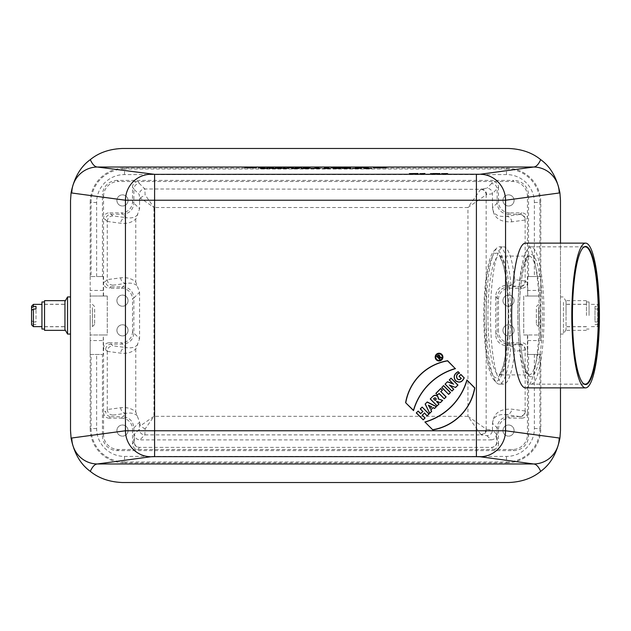 <?xml version="1.0" encoding="UTF-8"?>
<svg xmlns="http://www.w3.org/2000/svg" width="631" height="631" viewBox="0 0 631 631"><rect width="100%" height="100%" fill="white"/><g stroke="black" fill="none" stroke-linecap="round" stroke-linejoin="round"><path stroke-width="0.47" stroke-dasharray="3.15 2.37" d="M527.697 334.99L527.784 340.551L540.806 340.551L540.806 334.99L527.445 334.99L527.445 348.344A5.569 5.569 146.3 0 0 521.876 342.783L519.589 344.384L506.622 345.78C499.799 344.991 496.147 341.221 495.674 334.469L495.674 296.531C496.147 289.779 499.799 286.009 506.622 285.22L519.589 286.616L508.263 286.86C501.519 287.531 497.804 291.246 497.133 297.99L497.133 333.01C497.804 339.754 501.519 343.469 508.263 344.14L519.834 344.14C523.209 344.479 525.063 346.332 525.402 349.708L527.445 348.344L527.445 434.649A14.852 14.844 45 0 1 512.593 449.493L118.407 449.493A14.852 14.844 -45 0 1 103.555 434.649L102.443 435.761L102.443 354.472L91.061 354.472L91.061 428.52L90.194 428.52L90.194 354.472L91.061 354.472M509.722 345.717L511.007 345.796C513.792 346.758 515.054 348.596 514.801 351.333L525.142 349.937L525.142 410.97C524.795 414.33 522.949 416.184 519.589 416.523L508.263 416.768C501.519 417.446 497.804 421.153 497.133 427.905L497.133 441.889C496.794 445.257 494.933 447.119 491.565 447.45L492.921 449.493A5.569 5.569 -123.7 0 0 498.49 443.924L496.794 441.558C496.621 445.092 494.854 447.032 491.494 447.387L139.506 447.387C136.146 447.032 134.379 445.092 134.206 441.558L134.545 434.065C134.719 437.598 136.485 439.547 139.845 439.894L144.862 434.877L145.098 429.009L153.98 416.326L140.303 425.893L139.593 422.218L139.293 429.309L134.545 434.065M519.589 344.384C522.949 344.731 524.795 346.577 525.142 349.937M519.589 214.477L506.22 216.275C497.891 217.182 493.316 214.335 492.488 207.741L492.472 193.772C492.125 190.381 490.271 188.535 486.919 188.188L481.114 188.977A5.569 5.466 82.3 0 1 486.58 194.537L492.472 193.772L498.49 187.076A5.569 5.569 -56.3 0 0 492.921 181.507L491.565 183.55C494.933 183.881 496.794 185.743 497.133 189.111L497.133 203.095C497.804 209.847 501.519 213.554 508.263 214.232L509.627 212.868L521.876 212.868L519.589 214.477C522.949 214.816 524.795 216.67 525.142 220.03L525.142 281.063C524.795 284.423 522.949 286.269 519.589 286.616M525.142 281.063L514.801 279.667C515.062 282.388 513.8 284.234 511.007 285.204L509.722 285.283M507.3 345.78A64.954 12.391 90 0 0 507.3 285.22M514.801 279.667A68.669 13.101 90 0 0 503.625 246.831A68.669 13.101 90 0 0 490.524 315.5A68.669 13.101 90 0 0 503.625 384.169A68.669 13.101 90 0 0 514.801 351.333M525.142 410.97L511.678 409.156C499.121 408.722 492.716 413.96 492.472 424.868L492.472 430.105L486.58 429.309A5.569 5.466 97.7 0 1 481.114 434.877L486.919 435.658C490.271 435.319 492.125 433.465 492.472 430.105M492.472 206.132C492.716 217.04 499.121 222.278 511.678 221.844L525.142 220.03M560.478 302.375L560.478 334.059L560.478 302.375M560.478 387.876L560.478 243.124M560.478 430.563L560.478 200.437A51.963 51.963 0 0 0 508.515 148.474L122.485 148.474A51.963 51.963 0 0 0 70.522 200.437L70.522 430.563A51.963 51.963 0 0 0 122.485 482.526L508.515 482.526A51.963 51.963 0 0 0 560.478 430.563M540.806 315.5L540.806 326.637L540.806 315.5M540.806 340.551L540.806 276.528L540.806 290.449L527.784 290.449L527.697 296.01L527.445 282.656L525.402 281.292C525.063 284.668 523.209 286.521 519.834 286.86L521.876 288.217L509.627 288.217L506.622 285.22M527.697 296.01L540.806 296.01L540.806 334.99L523.73 334.99L523.73 296.01L527.445 296.01M527.445 334.99L523.73 334.99L523.73 296.01L540.806 296.01L540.806 290.449M103.303 296.01L103.216 276.528L90.194 276.528L90.194 202.48L91.061 202.48L91.061 276.528L90.194 276.528L90.194 296.01L103.555 296.01L103.555 282.656A5.569 5.569 -33.7 0 0 109.124 288.217L111.166 286.86C107.791 286.521 105.937 284.668 105.598 281.292L103.555 282.656L103.555 218.436L105.598 219.793C105.937 216.425 107.791 214.572 111.166 214.232L122.737 214.232C129.481 213.554 133.196 209.847 133.867 203.095L133.867 189.111L139.293 194.537L139.593 201.628L140.303 197.953L153.98 207.528L145.098 194.845L144.862 188.977L139.435 183.55C136.067 183.881 134.206 185.743 133.867 189.111L132.51 187.076L132.51 201.739A11.137 11.137 -135 0 1 121.373 212.868L126.2 217.687L112.823 215.889L109.124 212.868L121.373 212.868M103.216 276.528L102.443 276.528L102.443 195.239L103.555 196.351L103.555 218.436A5.569 5.569 -146.3 0 1 109.124 212.868M90.194 276.528L90.194 354.472L102.443 354.472M90.194 428.52A34.334 34.334 0 0 0 124.528 462.854L124.528 461.987L506.472 461.987L506.472 462.854L124.528 462.854M506.472 462.854A34.334 34.334 0 0 0 540.806 428.52L540.806 354.472L527.784 354.472L540.806 354.472M91.061 276.528L96.63 276.528L96.63 202.48A27.898 27.898 0 0 1 124.528 174.574L506.472 174.574A27.898 27.898 0 0 1 534.37 202.48L534.37 276.528L527.784 276.528L540.806 276.528L540.806 202.48A34.334 34.334 0 0 0 506.472 168.146L124.528 168.146A34.334 34.334 0 0 0 90.194 202.48M527.784 340.551L527.784 354.472M102.443 435.761A14.852 14.844 -45 0 0 117.287 450.605L513.713 450.605A14.852 14.844 45 0 0 528.557 435.761L528.557 354.472M527.784 276.528L527.784 290.449M139.435 183.55L138.079 181.507L512.593 181.507A14.852 14.844 135 0 1 527.445 196.351L527.445 282.656A5.569 5.569 33.7 0 1 521.876 288.217M528.557 276.528L528.557 195.239A14.852 14.844 135 0 0 513.713 180.395L512.593 181.507M514.076 330.344A5.569 5.569 0 0 1 505.731 335.171A5.569 5.569 0 0 1 505.731 325.525A5.569 5.569 0 0 1 514.076 330.344A5.569 5.569 0 0 1 508.515 335.913A5.569 5.569 0 0 1 502.946 330.344A5.569 5.569 0 0 1 508.515 324.776A5.569 5.569 0 0 1 514.076 330.344M514.076 300.656A5.569 5.569 0 0 1 505.731 305.475A5.569 5.569 0 0 1 505.731 295.829A5.569 5.569 0 0 1 514.076 300.656A5.569 5.569 0 0 1 508.515 306.224A5.569 5.569 0 0 1 502.946 300.656A5.569 5.569 0 0 1 508.515 295.087A5.569 5.569 0 0 1 514.076 300.656M495.674 296.531L498.49 299.354L498.49 331.646L495.674 334.469M498.49 299.354A11.137 11.137 45 0 1 509.627 288.217M506.622 345.78L509.627 342.783L521.876 342.783M509.627 342.783A11.137 11.137 -45 0 1 498.49 331.646M102.443 276.528L96.63 276.528M534.37 276.528L539.939 276.528L539.939 202.48L540.806 202.48M540.806 276.528L539.939 276.528M132.51 187.076A5.569 5.569 56.3 0 1 138.079 181.507L118.407 181.507L117.287 180.395L513.713 180.395M117.287 180.395A14.852 14.844 -135 0 0 102.443 195.239M70.522 302.375L70.522 334.059L70.522 302.375M525.481 387.876A72.376 13.811 90 0 0 539.292 315.5A72.376 13.811 90 0 0 525.481 243.124M103.216 340.551L103.303 334.99L90.194 334.99L90.194 340.551L103.216 340.551L103.216 354.472M134.206 441.558L132.51 443.924A5.569 5.569 123.7 0 0 138.079 449.493L139.435 447.45C136.067 447.119 134.206 445.257 133.867 441.889L133.867 427.905C133.196 421.153 129.481 417.446 122.737 416.768L121.373 418.132L109.124 418.132L111.166 416.768C107.791 416.428 105.937 414.575 105.598 411.207L103.555 412.564L103.555 348.344L105.598 349.708C105.937 346.332 107.791 344.479 111.166 344.14L109.124 342.783A5.569 5.569 -146.3 0 0 103.555 348.344L103.303 334.99M109.124 418.132A5.569 5.569 -33.7 0 1 103.555 412.564L103.555 434.649M105.598 219.793L107.27 221.465L107.27 279.628L105.598 281.292M105.598 349.708L107.27 351.349C107.617 347.989 109.471 346.143 112.823 345.796L111.166 344.14L122.737 344.14C129.481 343.469 133.196 339.754 133.867 333.01L133.867 297.99L139.593 292.271L135.76 282.033C131.832 278.531 126.823 277.135 120.734 277.837L107.27 279.628M107.27 221.465L107.27 221.442C107.617 218.081 109.471 216.228 112.823 215.889M107.27 221.442L120.734 223.256C126.823 223.958 131.832 222.554 135.76 219.052L139.593 208.822L132.51 201.739M107.27 351.372L107.27 409.535L105.598 411.207M486.919 435.658L491.155 439.894L139.845 439.894M491.155 439.894C494.515 439.547 496.281 437.598 496.455 434.065L496.794 441.558M132.51 443.924L132.51 429.261L139.593 422.178L135.76 411.948C131.832 408.446 126.823 407.042 120.734 407.744L107.27 409.535M107.27 351.349L120.734 353.163C126.823 353.865 131.832 352.469 135.76 348.967L139.593 338.729L132.51 331.646L132.51 299.354L133.867 297.99C133.196 291.246 129.481 287.531 122.737 286.86L111.166 286.86L112.823 285.204C109.471 284.857 107.617 283.011 107.27 279.651M139.593 201.628L139.593 208.822M139.593 292.271L139.593 338.729M480.696 434.546A5.569 5.371 -45 0 0 486.162 429.08L467.942 416.326L481.114 434.877L144.862 434.877A5.569 5.561 -135 0 1 139.293 429.309M480.696 189.308L467.942 207.528L486.162 194.774A5.569 5.371 -135 0 0 480.696 189.308L144.862 188.977A5.569 5.561 -45 0 0 139.293 194.537M498.49 187.076L498.49 201.739L492.488 207.741M514.076 200.437A5.569 5.569 0 0 1 505.731 205.256A5.569 5.569 0 0 1 505.731 195.61A5.569 5.569 0 0 1 514.076 200.437A5.569 5.569 0 0 1 508.515 206.006A5.569 5.569 0 0 1 502.946 200.437A5.569 5.569 0 0 1 508.515 194.869A5.569 5.569 0 0 1 514.076 200.437M509.627 212.868A11.137 11.137 -45 0 1 498.49 201.739M511.678 221.844A5.569 5.466 82.3 0 0 506.22 216.275L508.263 214.232L519.834 214.232C523.209 214.572 525.063 216.425 525.402 219.793L527.445 218.436A5.569 5.569 146.3 0 0 521.876 212.868M521.876 418.132A5.569 5.569 33.7 0 0 527.445 412.564L525.402 411.207C525.063 414.575 523.209 416.428 519.834 416.768L521.876 418.132L509.627 418.132L508.263 416.768L506.22 414.725L519.589 416.523M492.472 424.868L492.488 423.259L498.49 429.261L498.49 443.924M514.076 430.563A5.569 5.569 0 0 1 505.731 435.39A5.569 5.569 0 0 1 505.731 425.744A5.569 5.569 0 0 1 514.076 430.563A5.569 5.569 0 0 1 508.515 436.131A5.569 5.569 0 0 1 502.946 430.563A5.569 5.569 0 0 1 508.515 424.994A5.569 5.569 0 0 1 514.076 430.563M498.49 429.261A11.137 11.137 45 0 1 509.627 418.132M128.054 200.437A5.569 5.569 0 0 1 119.701 205.256A5.569 5.569 0 0 1 119.701 195.61A5.569 5.569 0 0 1 128.054 200.437A5.569 5.569 0 0 1 122.485 206.006A5.569 5.569 0 0 1 116.924 200.437A5.569 5.569 0 0 1 122.485 194.869A5.569 5.569 0 0 1 128.054 200.437M103.555 196.351A14.852 14.844 -135 0 1 118.407 181.507M109.124 342.783L121.373 342.783L126.2 347.602L112.823 345.796M112.823 285.204L126.2 283.398L121.373 288.217L109.124 288.217M128.054 300.656A5.569 5.569 0 0 1 119.701 305.475A5.569 5.569 0 0 1 119.701 295.829A5.569 5.569 0 0 1 128.054 300.656A5.569 5.569 0 0 1 122.485 306.224A5.569 5.569 0 0 1 116.924 300.656A5.569 5.569 0 0 1 122.485 295.087A5.569 5.569 0 0 1 128.054 300.656M128.054 330.344A5.569 5.569 0 0 1 119.701 335.171A5.569 5.569 0 0 1 119.701 325.525A5.569 5.569 0 0 1 128.054 330.344A5.569 5.569 0 0 1 122.485 335.913A5.569 5.569 0 0 1 116.924 330.344A5.569 5.569 0 0 1 122.485 324.776A5.569 5.569 0 0 1 128.054 330.344M132.51 331.646A11.137 11.137 -135 0 1 121.373 342.783M103.555 334.99L107.27 334.99L107.27 296.01L103.555 296.01M121.373 288.217A11.137 11.137 135 0 1 132.51 299.354M128.054 430.563A5.569 5.569 0 0 1 119.701 435.39A5.569 5.569 0 0 1 119.701 425.744A5.569 5.569 0 0 1 128.054 430.563A5.569 5.569 0 0 1 122.485 436.131A5.569 5.569 0 0 1 116.924 430.563A5.569 5.569 0 0 1 122.485 424.994A5.569 5.569 0 0 1 128.054 430.563M121.373 418.132A11.137 11.137 135 0 1 132.51 429.261M107.27 296.01L107.27 334.99L90.194 334.99L90.194 296.01L107.27 296.01M90.194 340.551L90.194 354.472M90.194 315.5L90.194 326.637L90.194 315.5M137.771 214.737C134.995 217.514 131.13 218.5 126.2 217.687A5.569 5.466 -82.3 0 0 120.734 223.256M137.771 344.652C134.995 347.429 131.13 348.415 126.2 347.602A5.569 5.466 -82.3 0 0 120.734 353.163M120.734 277.837A5.569 5.466 -97.7 0 0 126.2 283.398C131.13 282.585 134.995 283.571 137.771 286.348M120.734 407.744A5.569 5.466 -97.7 0 0 126.2 413.313L122.737 416.768L111.166 416.768L112.823 415.111L126.2 413.313C131.13 412.5 134.995 413.486 137.771 416.263M492.488 423.259C493.316 416.665 497.891 413.818 506.22 414.725A5.569 5.466 97.7 0 0 511.678 409.156M145.098 429.009L140.303 425.893M140.303 197.953L145.098 194.845M112.823 415.111C109.471 414.772 107.617 412.919 107.27 409.558M536.35 309.198L536.35 324.405L536.35 309.198M538.574 307.628L538.574 326.637L538.574 307.628M563.444 302.375L563.444 334.059L563.444 302.375M566.046 305.562L566.046 329.556L566.046 305.562M586.459 315.5L586.459 300.656L586.459 315.5M566.046 315.5L566.046 300.656L566.046 315.5M589.054 315.5L589.054 301.949L589.054 315.5M599.45 306.224L599.45 320.619L597.596 321.952L597.596 304.363L597.596 306.421L599.45 307.762M599.45 320.619L599.45 324.776M597.596 321.952L594.994 321.952L594.994 306.421L597.596 306.421M594.994 306.421L594.994 321.952M599.45 310.381L597.596 309.048L597.596 326.637L597.596 324.579L599.45 323.238M597.596 309.048L594.994 309.048M594.994 324.579L597.596 324.579M94.65 309.198L94.65 324.405L94.65 309.198M92.426 307.628L92.426 326.637L92.426 307.628M44.541 300.656L44.541 330.344M44.541 315.5L44.541 329.051L44.541 315.5M67.556 334.059L67.556 296.941M64.954 305.562L64.954 329.556L64.954 305.562M64.954 300.656L64.954 330.344M41.946 301.949L41.946 329.051M41.946 315.5L41.946 326.637L41.946 315.5M31.55 324.776L31.55 306.224M31.55 320.619L33.404 321.952L33.404 304.363M33.404 321.952L36.006 321.952L36.006 309.048L36.006 321.952M33.404 326.637L33.404 324.579L31.55 323.238M36.006 324.579L33.404 324.579M511.007 285.204A68.669 13.101 90 0 0 499.247 246.831A68.669 13.101 90 0 0 496.7 248.141A68.669 13.101 90 0 0 486.146 315.5A68.669 13.101 90 0 0 496.7 382.859A68.669 13.101 90 0 0 499.247 384.169A68.669 13.101 90 0 0 511.007 345.796M507.466 285.236A65.695 12.533 90 0 0 493.899 251.051A65.695 12.533 90 0 0 483.803 315.5A65.695 12.533 90 0 0 493.899 379.949A65.695 12.533 90 0 0 507.466 345.764M582.87 247.967A68.669 13.101 90 0 0 582.689 248.141A68.669 13.101 90 0 0 572.136 316.77A68.669 13.101 90 0 0 582.689 382.859A68.669 13.101 90 0 0 582.87 383.033M517.846 315.5A68.669 13.101 90 0 0 517.846 316.77A68.669 13.101 90 0 0 530.947 384.169A68.669 13.101 90 0 0 544.048 315.5A68.669 13.101 90 0 0 530.947 246.831A68.669 13.101 90 0 0 517.846 315.5M64.954 315.5L64.954 304.268L64.954 315.5M486.58 429.309L486.162 429.08L486.162 194.774L486.58 194.537M528.557 435.761L527.445 434.649M527.445 196.351L528.557 195.239M534.37 354.472L534.37 428.52A27.898 27.898 0 0 1 506.472 456.426L124.528 456.426A27.898 27.898 0 0 1 96.63 428.52L96.63 354.472M506.472 168.146L506.472 169.013L124.528 169.013L124.528 168.146M540.806 428.52L539.939 428.52L539.939 354.472M135.76 219.052L135.76 282.033M491.565 183.55L486.919 188.188M467.942 416.326L153.98 416.326L153.98 207.528L467.942 207.528L467.942 416.326M117.287 450.605L118.407 449.493M512.593 449.493L513.713 450.605M135.76 348.967L135.76 411.948M496.455 434.065L492.472 430.082M103.216 290.449L90.194 290.449M506.472 456.426L506.472 461.987A33.467 33.467 0 0 0 539.939 428.52L534.37 428.52M534.37 202.48L539.939 202.48A33.467 33.467 0 0 0 506.472 169.013L506.472 174.574M124.528 174.574L124.528 169.013A33.467 33.467 0 0 0 91.061 202.48L96.63 202.48M96.63 428.52L91.061 428.52A33.467 33.467 0 0 0 124.528 461.987L124.528 456.426M484.442 316.659A62.359 11.902 90 0 0 502.473 368.914A62.359 11.902 90 0 0 502.095 260.926A62.359 11.902 90 0 0 484.442 316.659M519.266 316.636A61.246 11.689 90 0 0 536.981 367.96A61.246 11.689 90 0 0 536.602 261.904A61.246 11.689 90 0 0 519.266 316.636M517.799 316.604A59.385 11.334 90 0 0 529.125 374.885A59.385 11.334 90 0 0 540.459 315.5A59.385 11.334 90 0 0 529.125 256.115A59.385 11.334 90 0 0 517.799 316.604M487.921 316.604A59.385 11.334 90 0 0 499.247 374.885A59.385 11.334 90 0 0 510.582 315.5A59.385 11.334 90 0 0 499.247 256.115A59.385 11.334 90 0 0 487.921 316.604M536.35 324.405L538.574 326.637L540.806 326.637M536.35 306.595L538.574 304.363L540.806 304.363M566.046 301.444L563.444 296.941L560.478 296.941M566.046 329.556L563.444 334.059L560.478 334.059M586.459 300.656L566.046 300.656M586.459 330.344L566.046 330.344M589.054 301.949L586.459 301.949M589.054 329.051L586.459 329.051M599.292 306.067L597.596 304.363L589.054 304.363M599.292 324.933L597.596 326.637L589.054 326.637M94.65 306.595L92.426 304.363L90.194 304.363M94.65 324.405L92.426 326.637L90.194 326.637M499.247 384.169L503.625 384.169M499.247 246.831L503.625 246.831M530.947 384.169L585.237 384.169M530.947 246.831L585.237 246.831M529.125 374.885C529.33 374.151 528.865 377.622 525.063 368.007C521.451 356.341 519.534 339.21 519.297 316.628C519.392 293.092 521.309 275.211 525.063 262.993L527.35 257.811L529.125 256.115L499.05 256.076C499.484 255.721 500.659 258.04 502.576 263.032C506.425 273.988 509.406 303.708 507.655 333.72C506.74 348.454 505.06 359.812 502.631 367.794L500.241 373.513L499.05 374.924L529.125 374.885M493.899 379.949L496.7 382.859M493.899 251.051L496.7 248.141M586.459 304.268L566.046 304.268M586.459 326.732L566.046 326.732M586.459 304.363L566.046 304.363M586.459 326.637L566.046 326.637M44.541 326.732L64.954 326.732M44.541 304.268L64.954 304.268M44.541 326.637L64.954 326.637M44.541 304.363L64.954 304.363"/><path stroke-width="0.95" d="M560.478 243.124L560.478 200.437L559.91 192.794L559.2 192.999A25.981 25.5 -97.7 0 0 533.692 167.026C536.287 166.758 538.622 164.289 540.68 159.627C532.256 152.718 521.537 148.995 508.515 148.474L122.485 148.474C109.478 148.979 98.751 152.702 90.32 159.627C92.378 164.289 94.713 166.758 97.308 167.026L154.595 174.337L480.049 174.259A25.981 25.5 82.3 0 1 505.549 200.232L125.451 200.232L125.451 430.768A25.981 25.5 82.3 0 0 150.951 456.741L97.308 463.974A25.981 25.5 -97.7 0 1 71.8 438.001L125.451 430.768L505.549 430.768A25.981 25.5 97.7 0 1 480.049 456.741L533.692 463.974L97.308 463.974C94.713 464.242 92.378 466.711 90.32 471.373C98.744 478.282 109.463 482.005 122.485 482.526L508.515 482.526C521.522 482.021 532.248 478.298 540.68 471.373C538.622 466.711 536.287 464.242 533.692 463.974A25.981 25.5 -82.3 0 0 559.2 438.001L559.91 438.206L560.478 430.563L560.478 387.876M441.353 354.788A3.265 3.265 0 0 0 435.895 356.255A3.265 3.265 0 0 0 439.894 360.254A3.265 3.265 0 0 0 441.353 354.788M439.712 359.418L436.77 356.476L437.819 355.427A1.191 1.191 0 0 1 439.673 356.886L441.597 357.525L441.132 357.998L439.239 357.367L438.868 357.738L440.13 358.992L439.712 359.418L436.77 356.476M464.266 377.78C462.255 382.268 459.352 383.277 455.543 380.808C453.097 377.03 453.965 373.978 458.138 371.651L459.652 373.166C454.344 374.002 457.025 382.646 461.119 378.411L459.021 376.313L460.906 374.42L464.085 377.827C462.081 382.134 459.273 383.088 455.661 380.698C453.287 377.109 454.099 374.159 458.106 371.848L458.138 371.651M443.609 385.596L441.724 387.481L448.649 394.414L450.542 392.521L443.609 385.596L441.724 387.481M433.04 396.165L430.216 398.989L437.141 405.922L439.034 404.029L436.51 401.513L440.375 402.688L442.686 400.377L438.34 398.926A3.131 3.131 0 0 0 433.04 396.165L430.216 398.989M418.164 411.041L416.271 412.934L423.204 419.86L425.089 417.974L422.36 415.245L424.458 413.139L427.187 415.876L429.08 413.983L422.147 407.05L420.262 408.943L422.778 411.467L420.68 413.565L418.164 411.041L416.271 412.934M455.535 368.63A61.112 61.112 0 0 0 413.542 410.623L405.623 402.696A51.371 51.371 0 0 1 447.616 360.703L455.227 368.551A61.27 61.27 0 0 0 413.463 410.316L413.542 410.623M441.779 354.37A3.857 3.857 0 0 0 435.319 356.097A3.857 3.857 0 0 0 440.044 360.822A3.857 3.857 0 0 0 441.779 354.37M424.892 421.973L432.819 429.9A51.371 51.371 0 0 0 474.812 387.907L466.885 379.98A61.112 61.112 0 0 1 424.892 421.973L432.819 429.9M427.234 401.971L425.128 404.069L429.75 413.313L431.643 411.42L430.886 409.913L433.071 407.729L434.578 408.478L436.471 406.593L427.234 401.971L425.128 404.069M435.84 393.365L437.52 395.045L439.01 393.555L444.263 398.8L446.149 396.915L440.903 391.662L442.394 390.171L440.714 388.491L435.84 393.365L437.52 395.045M447.474 381.731L445.036 384.169L451.97 391.094L453.776 389.288L449.903 385.423L455.574 387.481L457.972 385.091L451.039 378.158L449.24 379.965L453.019 383.751L447.474 381.731L445.036 384.169M480.049 174.259L533.692 167.026L97.308 167.026A25.981 25.5 97.7 0 0 71.8 192.999L71.09 192.794L70.522 200.437L70.522 430.563L71.09 438.206L71.8 438.001M585.6 243.124L525.481 243.124A72.376 13.811 90 0 0 511.678 316.841A72.376 13.811 90 0 0 525.481 387.876L585.6 387.876A72.376 13.811 90 0 0 599.411 315.5A72.376 13.811 90 0 0 585.6 243.124A72.376 13.811 90 0 0 571.796 316.841A72.376 13.811 90 0 0 585.6 387.876M559.91 438.206C556.889 453.279 550.477 464.337 540.68 471.373M90.32 471.373C80.539 464.361 74.127 453.303 71.09 438.206M540.68 159.627C550.461 166.639 556.873 177.697 559.91 192.794M71.09 192.794C74.111 177.721 80.523 166.663 90.32 159.627M150.951 174.259A25.981 25.5 97.7 0 0 125.451 200.232L71.8 192.999M413.463 410.316L405.623 402.696M405.796 402.641A51.206 51.206 0 0 1 447.56 360.877L447.616 360.703M447.56 360.877L455.227 368.551M441.661 354.48A3.699 3.699 0 0 0 435.635 355.679A3.699 3.699 0 0 0 439.05 360.798A3.699 3.699 0 0 0 441.661 354.48M441.471 354.669A3.431 3.431 0 0 0 435.879 355.781A3.431 3.431 0 0 0 439.05 360.522A3.431 3.431 0 0 0 441.471 354.669M416.499 412.934L423.204 419.86M423.204 419.631L425.089 417.974M424.86 417.974L422.36 415.245M422.131 415.245L424.458 413.139M424.458 412.911L427.187 415.876M427.187 415.64L429.08 413.983M428.851 413.983L422.147 407.05M422.147 407.287L420.262 408.943M420.491 408.943L422.778 411.467M423.007 411.467L420.68 413.565M420.68 413.794L418.164 411.27M432.874 429.727A51.206 51.206 0 0 0 474.638 387.962L474.812 387.907M474.638 387.962L466.885 379.98M466.972 380.296A61.27 61.27 0 0 1 425.207 422.052M428.701 405.544L430.105 408.344L431.501 406.94L428.339 405.181L430.105 408.344M430.058 408.62L431.501 406.94M431.778 406.9L428.339 405.181M425.333 404.108L429.75 413.313M429.798 413.037L431.643 411.42M431.446 411.388L430.886 409.913M430.689 409.874L433.071 407.729M433.04 407.531L434.578 408.478M434.546 408.281L436.471 406.593M436.195 406.64L427.266 402.168M433.781 398.784L434.223 398.342A1.041 1.041 0 0 1 435.698 398.342A1.041 1.041 0 0 1 435.698 399.809L435.256 400.251L433.552 398.784L434.112 398.224A1.199 1.199 0 0 1 435.808 398.224A1.199 1.199 0 0 1 435.808 399.928L435.256 400.251M430.445 398.989L437.141 405.922M437.141 405.694L439.034 404.029M438.805 404.029L436.51 401.513M436.549 401.237L440.375 402.688M440.335 402.499L442.686 400.377M442.386 400.448L438.34 398.926M438.151 399.037A2.974 2.974 0 0 0 433.15 396.284M435.256 400.48L433.552 398.784M437.52 394.817L439.01 393.555M439.01 393.326L444.263 398.8M444.263 398.571L446.149 396.915M445.92 396.915L440.903 391.662M440.675 391.662L442.394 390.171M442.165 390.171L440.714 388.491M440.714 388.72L436.068 393.365M441.952 387.481L448.649 394.414M448.649 394.186L450.542 392.521M450.305 392.521L443.609 385.825M445.265 384.169L451.97 391.094M451.97 390.865L453.776 389.288M453.539 389.288L449.903 385.423M449.272 385.02L455.574 387.481M455.535 387.3L457.972 385.091M457.743 385.091L451.039 378.158M451.039 378.395L449.24 379.965M449.469 379.965L453.019 383.751M453.65 384.153L447.513 381.921M458.106 371.848L459.652 373.166M459.384 373.126C453.926 374.017 457.223 383.135 461.324 378.387L461.119 378.411M461.324 378.387L459.021 376.313M459.25 376.313L460.906 374.42M460.906 374.648L464.085 377.827M438.237 355.845L437.614 356.476L438.45 357.312L439.081 356.689A0.592 0.592 0 0 0 439.081 355.845A0.592 0.592 0 0 0 438.237 355.845L437.614 356.476M437.378 356.476L438.45 357.312M438.45 357.54L439.192 356.799A0.757 0.757 0 0 0 439.192 355.726A0.757 0.757 0 0 0 438.127 355.726M436.999 356.476L437.938 355.537A1.025 1.025 0 0 1 439.373 355.529A1.025 1.025 0 0 1 439.413 356.965L439.673 356.886M439.413 356.965L441.597 357.525M441.298 357.596L441.132 357.998M441.085 357.809L439.239 357.367M439.2 357.178L438.868 357.738M438.64 357.738L440.13 358.992M599.292 324.933L599.292 306.067M44.541 315.5L44.541 300.656L64.954 300.656L64.954 330.344L44.541 330.344L44.541 315.5M64.954 301.444L67.556 296.941L67.556 334.059L70.522 334.059M44.541 329.051L41.946 329.051L41.946 301.949L44.541 301.949M36.006 306.421L36.006 309.048L36.006 306.421L33.404 306.421L33.404 304.363L31.55 306.224L31.55 324.776L33.404 326.637L41.946 326.637M33.404 306.421L31.55 307.762M31.55 310.381L33.404 309.048L33.404 326.637M33.404 309.048L36.006 309.048M582.87 383.033A68.669 13.101 90 0 0 585.237 384.169A68.669 13.101 90 0 0 598.338 315.5A68.669 13.101 90 0 0 585.237 246.831A68.669 13.101 90 0 0 582.87 247.967M572.435 316.778A69.039 13.172 90 0 0 583.044 383.222A69.039 13.172 90 0 0 598.78 315.5A69.039 13.172 90 0 0 583.044 247.778A69.039 13.172 90 0 0 572.435 316.778M244.867 167.594L251.651 167.609L244.867 167.594M249.647 167.625L246.776 167.625L249.647 167.625M251.919 167.712L256.62 167.507L251.919 167.712M258.529 167.712L265.138 167.586L258.529 167.712M273.554 167.57L266.779 167.57L273.554 167.57M269.145 168.414L278.752 168.351L269.145 168.414M273.278 168.414L276.354 168.414L273.278 168.414M288.651 168.367L279.659 168.398L288.651 168.367M283.398 167.791L285.322 167.507L283.398 167.791M286.782 167.657L293.533 167.609L286.782 167.657M295.056 167.633L301.673 167.507L295.056 167.633M303.227 167.594L310.01 167.609L303.227 167.594M308.007 167.625L305.136 167.625L308.007 167.625M310.665 168.414L320.28 168.351L310.665 168.414M314.806 168.414L317.874 168.414L314.806 168.414M318.86 167.562L315.043 167.712L318.86 167.562M324.405 167.791L328.806 167.672L324.405 167.791M331.338 167.799L333.823 167.499L331.338 167.799M333.823 167.507L343.138 167.507L333.823 167.507M351.065 168.374L342.183 168.382L351.065 168.374M343.461 167.609L350.67 167.562L343.461 167.609M346.569 167.609L348.864 167.609L346.569 167.609M361.303 168.359L352.634 168.461L361.303 168.359M355.371 167.594L362.155 167.609L355.371 167.594M360.151 167.625L357.28 167.625L360.151 167.625M368.283 167.53L363.125 167.609L368.283 167.53M373.371 167.712L378.845 167.712L373.371 167.712M378.19 167.791L386.156 167.743L378.19 167.791M418.037 173.501L409.369 173.604L418.037 173.501M424.908 173.486L419.82 173.691L424.908 173.486M430.46 173.691L439.902 173.557L430.46 173.691M447.308 173.557L441.526 173.683L447.308 173.557M447.758 173.73L444.303 173.675L447.758 173.73M260.556 168.611L267.93 168.461L260.556 168.611M261.936 168.461L265.249 168.461L261.936 168.461M275.439 167.688L281.876 167.617L275.439 167.688M276.362 167.609L279.904 167.609L276.362 167.609M291.703 168.611L299.078 168.461L291.703 168.611M293.076 168.461L296.396 168.461L293.076 168.461M301.271 168.438L309.482 168.382L301.271 168.438M303.227 168.382L306.958 168.382L303.227 168.382M303.527 168.548L306.721 168.548L303.527 168.548M322.843 168.611L330.218 168.461L322.843 168.611M324.224 168.461L327.544 168.461L324.224 168.461M333.223 168.611L340.606 168.461L333.223 168.611M334.604 168.461L337.924 168.461L334.604 168.461M356.01 168.469L359.039 168.524L356.01 168.469M364.371 168.611L371.746 168.461L364.371 168.611M365.073 167.609L368.307 167.617L365.073 167.609M365.751 168.461L369.064 168.461L365.751 168.461M412.745 173.612L415.774 173.667L412.745 173.612M432.976 173.557L437.275 173.557L432.976 173.557M480.049 456.741L476.405 456.663L476.405 174.337M154.595 174.337L154.595 456.663L150.951 456.741M476.405 456.663L154.595 456.663M559.2 192.999L505.549 200.232L505.549 430.768L559.2 438.001M64.954 329.556L67.556 334.059M67.556 296.941L70.522 296.941M33.404 304.363L41.946 304.363"/></g></svg>
